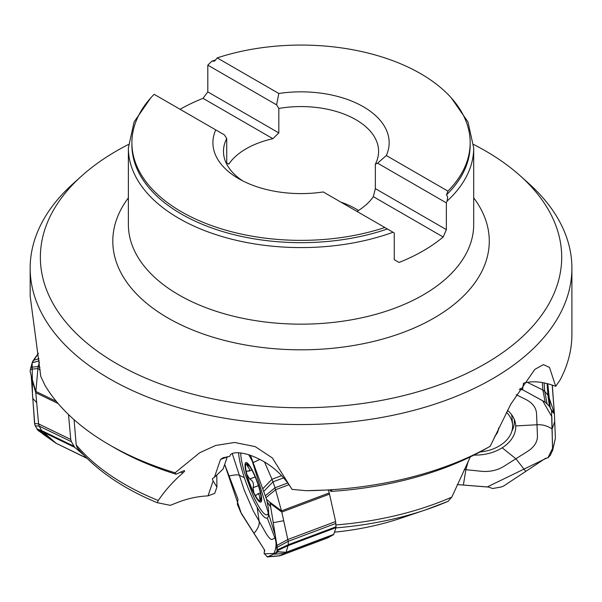<?xml version="1.0" encoding="UTF-8"?>
<svg xmlns="http://www.w3.org/2000/svg" width="602" height="602" viewBox="0 0 602 602"><rect width="100%" height="100%" fill="white"/><g stroke="black" fill="none" stroke-linecap="round" stroke-linejoin="round"><path stroke-width="0.9" d="M329.904 490.005L330.852 491.428L332.041 489.87L306.094 490.69L292.008 489.366C281.811 472.645 267.213 461.034 248.235 454.555C238.821 452.049 232.846 452.14 230.31 454.819L229.791 456.331L222.898 457.829L220.52 459.476L214.38 477.333L212.363 478.68L213.123 480.975L216.916 487.033L214.741 493.354L208.006 495.875C197.396 496.402 187.192 498.622 177.402 502.535L170.291 505.334L157.295 502.708L158.288 500.488C165.076 490.442 173.308 481.246 182.985 472.894A249.725 144.179 180 0 1 180.246 472.028M157.28 502.708C123.004 488.5 96.358 470.245 77.342 447.926L76.213 444.946L74.069 419.684M335.991 524.944A249.725 144.179 0 0 0 451.801 497.124L448.008 501.353M451.801 497.124L470.335 456.903M330.852 491.428A263.819 152.314 180 0 0 483.368 450.168L490.194 446.263L510.692 404.333L534.787 369.417L543.448 364.601L549.498 367.446L555.714 386.326C543.207 381.6 532.431 380.592 523.379 383.278M208.006 495.875L213.123 480.975M30.168 296.071L40.778 376.416L45.037 385.423A270.862 156.385 0 0 0 109.504 444.908A270.862 156.385 0 0 0 175.099 472.788L176.04 474.218L184.332 470.568L184.618 471.216L182.985 472.894M175.099 472.788L199.683 452.749L215.614 445.48L234.554 442.47L255.18 446.609L272.352 457.956L292.008 489.366M227.36 456.685A28.189 5.298 -110.6 0 0 227.255 456.941L223.094 469.048L214.38 477.333M334.531 532.153A197.99 114.305 0 0 0 401.143 518.111L425.26 509.992A247.136 142.682 180 0 1 335.924 527.894M473.601 144.465A260.666 150.492 180 0 1 485.355 150.839A260.666 150.492 180 0 1 520.414 175.98L529 183.7A270.862 156.385 180 0 1 571.9 268.161L571.9 334.336A270.862 156.385 0 0 1 560.161 379.87L555.714 386.326M571.9 268.161A270.862 156.385 180 0 1 301.038 424.545A270.862 156.385 180 0 1 30.168 268.161A270.862 156.385 180 0 1 73.075 183.7L81.654 175.98A260.666 150.492 180 0 1 128.474 144.465M306.094 490.69A270.862 156.385 0 0 0 490.194 446.263M176.04 474.218A263.819 152.314 180 0 1 114.485 447.79L109.504 444.908M447.135 201.015L446.36 202.874L446.36 229.633L443.177 237A172.661 99.684 180 0 1 399.051 262.472L394.265 259.71L394.265 232.951L393.046 232.252A172.661 99.684 180 0 1 217.593 235.171A172.661 99.684 180 0 1 128.376 147.896L128.376 224.478A172.661 99.684 0 0 0 301.038 324.162A172.661 99.684 0 0 0 473.699 224.478L473.699 147.896A172.661 99.684 180 0 1 447.135 201.015L447.662 196.839L446.466 194.875A169.139 97.652 0 0 0 470.17 145.022L470.17 142.719A169.139 97.652 180 0 1 447.933 191.12L446.466 194.875M180.058 109.286A172.661 99.684 180 0 1 203.017 98.344L207.803 91.903L278.824 132.899L272.887 138.686A77.56 44.781 0 0 0 228.76 164.158L226.728 162.984L226.728 138.528L224.471 134.923L154.135 94.318A169.139 97.652 180 0 0 131.898 142.719A169.139 97.652 180 0 0 384.874 227.526L323.251 191.955A88.133 50.884 180 0 1 238.716 178.696A88.133 50.884 180 0 1 215.749 129.889M207.803 65.144L276.574 104.846L278.816 93.483L217.202 57.905L214.681 61.058L211.829 61.223L207.803 65.144L207.803 91.903M446.36 202.874L377.597 163.172L386.318 155.549L447.933 191.12M131.898 142.719L131.898 145.022A169.139 97.652 0 0 0 217.367 229.881A169.139 97.652 0 0 0 387.387 228.986L384.874 227.526M387.387 228.986L393.046 232.252M520.414 175.98A260.666 150.492 180 0 1 471.69 371.013A260.666 150.492 180 0 1 130.378 371.013A260.666 150.492 180 0 1 81.654 175.98M217.202 57.905A169.139 97.652 180 0 1 470.17 142.719M278.816 93.483A88.133 50.884 180 0 1 386.318 155.549M242.696 180.856A77.56 44.781 180 0 1 223.477 151.35A77.56 44.781 180 0 1 226.728 138.528M377.597 163.172L375.347 164.173L375.347 188.629L373.308 196.658A77.56 44.781 0 0 1 356.978 211.422A79.283 45.775 0 0 0 356.233 210.993M278.824 132.899L278.824 108.443A77.56 44.781 180 0 1 378.59 151.35A77.56 44.781 180 0 1 375.347 164.173M278.824 108.443L276.574 104.846M340.837 202.106A77.56 44.781 180 0 1 353.758 207.698A77.56 44.781 180 0 1 358.514 210.474M375.347 188.629L446.36 229.633M443.177 237L373.308 196.658M272.887 138.686L203.017 98.344M216.916 487.033L216.788 475.046M248.912 465.369L246.323 463.849A19.783 3.717 69.4 0 1 247.911 464.443A19.783 3.717 69.4 0 1 252.75 471.735A19.783 3.717 69.4 0 1 259.755 490.231A19.783 3.717 69.4 0 1 261.042 499.382A19.783 3.717 69.4 0 1 260.335 500.841A19.783 3.717 69.4 0 1 253.901 492.948A19.783 3.717 69.4 0 1 246.895 474.459A19.783 3.717 69.4 0 1 246.323 463.849L249.664 469.643L249.281 470.869L247.595 471.103C246.414 471.306 246.18 472.427 246.895 474.459L249.649 479.011L255.165 476.934M240.785 452.9A35.24 6.622 -110.6 0 0 244.517 472.578M244.502 472.532L253.149 495.536A35.24 6.622 -110.6 0 0 267.032 514.838A35.24 6.622 -110.6 0 0 268.492 509.804M261.095 498.749L260.312 500.849M260.335 500.841L259.078 494.49L257.648 493.918L256.181 495.333M256.602 494.889C255.602 495.566 254.699 494.919 253.901 492.948L253.043 487.643C254.164 483.895 253.073 481.013 249.77 479.004L249.649 479.011M247.016 471.065L247.595 471.103M247.324 466.106L248.919 465.504M252.953 487.725L258.424 485.671M259.635 498.606L261.102 498.057M480.08 451.952A35.24 24.765 175.8 0 0 512.573 424.771A35.24 24.765 175.8 0 0 506.463 412.257M512.573 424.771L512.084 418.029A35.24 24.765 175.8 0 0 511.437 414.439M547.918 457.836L552.546 448.355L551.846 416.719L542.726 400.827L520.038 388.358L545.179 402.144L549.43 406.327L551.522 410.195L552.591 450.033L550.424 455.157L548.113 457.671L545.435 458.385L503.776 485.934L501.361 486.958L492.684 488.531L488.418 487.033L457.287 484.58L487.184 486.98L546.789 458.054M474.03 455.082A38.31 26.924 175.8 0 0 502.166 447.798A38.31 26.924 175.8 0 0 515.726 425.945A38.31 26.924 175.8 0 0 515.049 421.633A38.31 26.924 175.8 0 0 507.494 410.293M464.225 469.515L481.359 471.283C489.735 472.028 497.222 470.388 503.836 466.377L527.969 451.131C534.35 446.94 537.511 441.845 537.443 435.856L536.555 413.642C536.141 407.667 532.589 402.956 525.9 399.502L516.162 394.694M550.679 409.067L554.224 412.852L548.7 396.47L547.918 395.115L549.43 406.327M547.015 403.521L544.72 391.405L542.884 390.021L545.179 402.144M542.342 382.556L542.884 390.021L527.322 382.338M547.083 383.564L547.918 395.115L544.72 391.405L544.103 382.887M547.775 383.745L550.213 407.682M552.501 450.996L555.383 438.294L554.404 413.837L552.32 385.107L554.389 413.612M551.718 411.189L554.404 413.837L552.2 385.069M555.383 438.294L552.591 450.033M253.886 464.481A38.31 7.201 -110.6 0 0 248.603 454.676M264.301 553.787L275.212 553.449L277.146 551.026L275.242 535.246L250.455 455.315L266.588 499.336L269.779 502.158L270.102 503.182L277.198 547.286L277.07 551.259L278.877 551.613L267.484 556.903L264.037 553.404L264.745 550.409L264.338 549.664L240.672 512.167L237.308 504.16L238.016 499.457L237.647 498.275L224.681 464.435L241.41 513.702L264.338 549.664L264.368 551.899M238.595 452.727A38.31 7.201 -110.6 0 0 244.382 477.725A38.31 7.201 -110.6 0 0 257.167 507.305A38.31 7.201 -110.6 0 0 267.273 518.013A38.31 7.201 -110.6 0 0 267.107 501.775A38.31 7.201 -110.6 0 0 266.001 497.229M232.199 453.426L244.156 489.938L253.096 510.616L265.189 531.89C268.424 537.503 270.78 539.994 272.255 539.369L275.611 537.503M263.947 491.142L272.992 481.856L271.991 479.282L262.946 488.576M281.668 475.648L271.991 479.282L264.496 461.93M277.198 547.286L288.2 541.333L281.804 512.054L275.031 487.771L265.49 495.612M287.786 482.977L275.031 487.771L272.992 481.856L283.662 477.845M289.005 484.685L275.641 489.704L266.092 497.545M279.494 555.511L280.133 555.766L279.494 555.511L280.133 555.766L327.849 537.834L327.21 537.578L327.849 537.834L333.628 534.614L336.014 527.623L335.63 521.543L329.226 492.933L281.51 510.865L269.779 502.158M329.527 494.114L281.804 512.054L270.132 503.385M266.844 556.647L280.133 555.766L286.093 552.29L278.779 551.853M335.63 521.543L287.914 539.482L276.912 545.435M333.809 534.35L286.093 552.29L288.366 544.69L277.326 549.822M336.082 526.758L288.366 544.69L288.2 541.333L335.916 523.401M336.014 527.623L288.298 545.555L277.259 550.687M333.628 534.614L285.912 552.553L278.726 551.876M267.273 518.013A38.31 7.201 -110.6 0 0 267.28 518.013L274.881 537.91C276.83 543.019 276.393 548.445 273.564 554.179L284.084 553.569M329.226 492.933L328.436 490.088M34.111 359.228L38.43 353.216L32.132 362.788L30.1 371.238L31.229 375.874L34.57 423.545L35.209 425.787L37.994 430.377L56.182 443.313L41.583 430.55L36.895 428.94M39.062 358.732L33.351 360.312M32.132 362.788L39.288 360.809M35.209 425.787L39.22 426.126L38.581 423.883L35.781 392.722L38.084 366.565L30.672 367.288M39.973 367.483L38.084 366.565L39.454 362.344M40.199 369.801L37.67 368.582L30.258 369.304M56.295 401.338L35.781 391.405L31.229 375.874M58.146 403.551L35.781 392.722L31.251 377.258M83.505 454.788L74.746 447.376L71.382 441.702L70.743 439.46L38.581 423.883L34.57 423.545M73.745 446.12L41.583 430.55L39.22 426.126L71.382 441.702M74.746 447.376L42.584 431.8L37.994 430.377M87.079 458.408L56.182 443.313L87.087 458.408M70.743 439.46L68.508 414.537M48.077 436.45L37.091 429.286M35.653 426.622L35.194 425.764M34.818 424.824L32.47 394.34L32.139 362.75M32.546 361.727L32.99 360.884M33.306 360.372L33.577 359.988M227.255 456.941L220.52 459.476M447.813 501.436A247.136 142.682 180 0 1 425.26 509.992L448.023 501.353M76.213 444.946A249.725 144.179 0 0 0 158.288 500.488M473.699 197.84A188.238 108.684 180 0 1 301.038 349.815A188.238 108.684 180 0 1 128.376 197.84M256.941 480.667A21.145 3.973 -110.6 0 0 245.037 466.061A21.145 3.973 -110.6 0 0 258.01 500.3A21.145 3.973 -110.6 0 0 256.941 480.667M247.452 466.204L249.01 465.617M253.043 487.643L258.408 485.626M249.77 479.004L255.18 476.972M259.673 498.448L261.102 497.907M494.656 436.375A21.145 14.854 175.8 0 0 498.606 427.977M523.484 383.248L522.521 389.727L519.233 389.629M554.713 421.558L552.117 429C547.504 425.855 542.462 424.44 536.999 424.749L515.726 425.945M468.273 461.094L465.873 469.68L463.367 485.069M525.787 471.426L515.899 458.754L502.166 447.798M511.903 431.04A37.286 26.202 175.8 0 0 514.191 419.158M259.944 459.416L253.164 462.554M244.382 477.725L239.242 475.211C237.925 474.572 234.539 474.812 229.091 475.949M270.712 506.997L267.107 501.775M283.738 520.715L273.225 522.656M257.167 507.305L259.138 521.257C259.65 524.839 257.904 528.88 253.924 533.395M36.669 402.565L32.764 398.456M56.182 443.313L86.816 458.145M223.365 457.663L222.898 457.836M30.168 268.161L30.168 296.222M212.333 61.02L215.591 59.907M451.365 97.968L467.98 121.958L473.699 147.896M150.703 97.968L134.088 121.958L128.376 147.896M268.658 514.228L267.032 514.838M248.784 471.208L251.862 470.049M257.475 493.971L260.388 492.872M280.028 555.796L267.386 556.933M280.096 555.781L327.819 537.849M56.46 443.531L43.254 434.29"/></g></svg>
